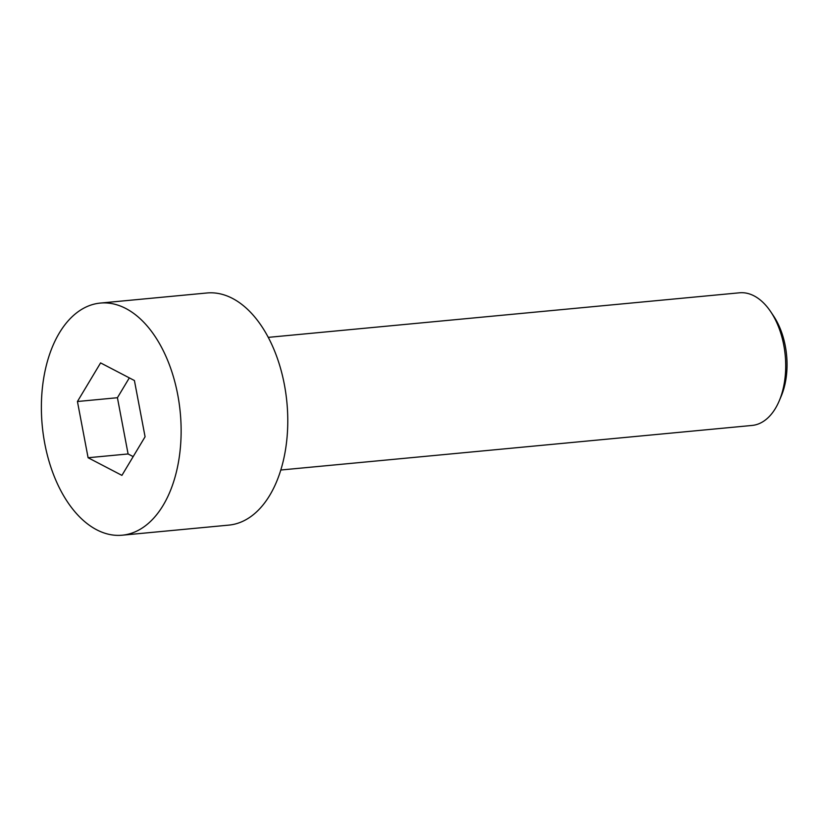 <?xml version="1.0" encoding="UTF-8"?>
<svg xmlns="http://www.w3.org/2000/svg" width="828" height="828" viewBox="0 0 828 828"><rect width="100%" height="100%" fill="white"/><g stroke="black" fill="none" stroke-linecap="round" stroke-linejoin="round"><path stroke-width="1.24" d="M96.69 529.785A116.582 69.324 -95.4 0 0 122.233 535.198A116.582 69.324 -95.4 0 0 180.266 412.613A116.582 69.324 -95.4 0 0 100.281 303.079A116.582 69.324 -95.4 0 0 41.4 404.333A116.582 69.324 -95.4 0 0 96.69 529.785M77.439 401.508L100.592 362.902L134.415 380.528L145.076 436.77L121.923 475.375L88.099 457.739L77.439 401.508L117.421 397.719L129.323 377.878M122.233 535.198L228.88 525.107A116.582 69.324 -95.4 0 0 286.912 402.522A116.582 69.324 -95.4 0 0 206.917 292.988L100.281 303.079M268.262 337.369L739.507 292.801A66.613 39.609 84.6 0 1 754.101 295.896A66.613 39.609 84.6 0 1 770.723 311.732A66.613 39.609 84.6 0 1 779.169 401A66.613 39.609 84.6 0 1 752.052 425.447L280.806 470.014M770.723 311.732L773.559 315.965A59.958 35.656 84.6 0 1 781.156 396.312L779.169 401M133.184 456.611L128.092 453.961L117.421 397.719M128.092 453.961L88.099 457.739"/></g></svg>
